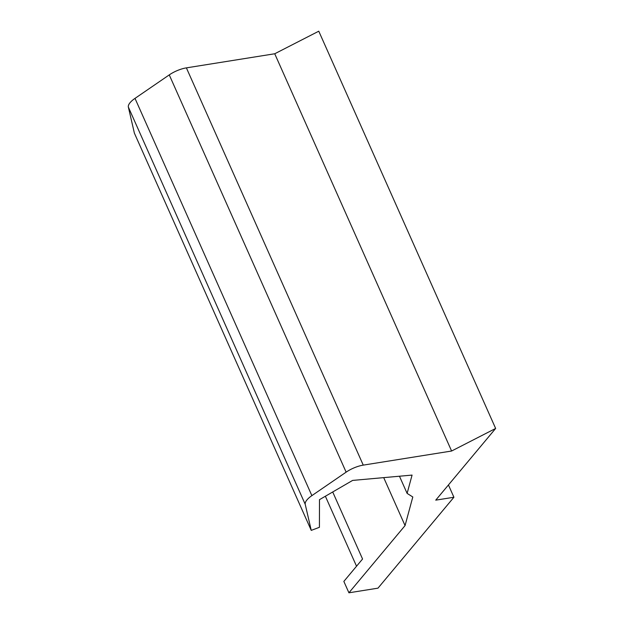 <?xml version="1.0" encoding="UTF-8"?>
<svg xmlns="http://www.w3.org/2000/svg" width="624" height="624" viewBox="0 0 624 624"><rect width="100%" height="100%" fill="white"/><g stroke="black" fill="none" stroke-linecap="round" stroke-linejoin="round"><path stroke-width="0.94" d="M274.732 53.765L318.77 31.2L495.643 428.454L451.604 451.019L274.732 53.765L186.389 67.868A17.667 6.388 156 0 0 169.26 74.896L135.002 98.381A17.667 6.388 156 0 0 128.357 107.078L134.378 133.13L311.243 530.384L305.23 504.332A17.667 6.388 -24 0 1 311.875 495.635L346.133 472.15A17.667 6.388 -24 0 1 363.254 465.122L451.604 451.019M448.445 484.957L453.913 497.25L435.747 500.152L495.643 428.454M453.913 497.25L377.98 588.159L348.917 592.8L405.062 525.587L412.799 496.977L407.113 493.397L412.066 475.09L352.615 480.418L319.48 499.66L319.418 527.303L311.243 530.384M332.717 491.977L362.56 559.01L343.847 581.412L348.917 592.8M383.705 477.625L405.062 525.587M356.538 566.218L325.377 496.236M399.461 476.213L407.113 493.397M363.254 465.122L186.389 67.868M311.875 495.635L135.002 98.381M128.357 107.078L305.23 504.332M169.26 74.896L346.133 472.15"/></g></svg>
